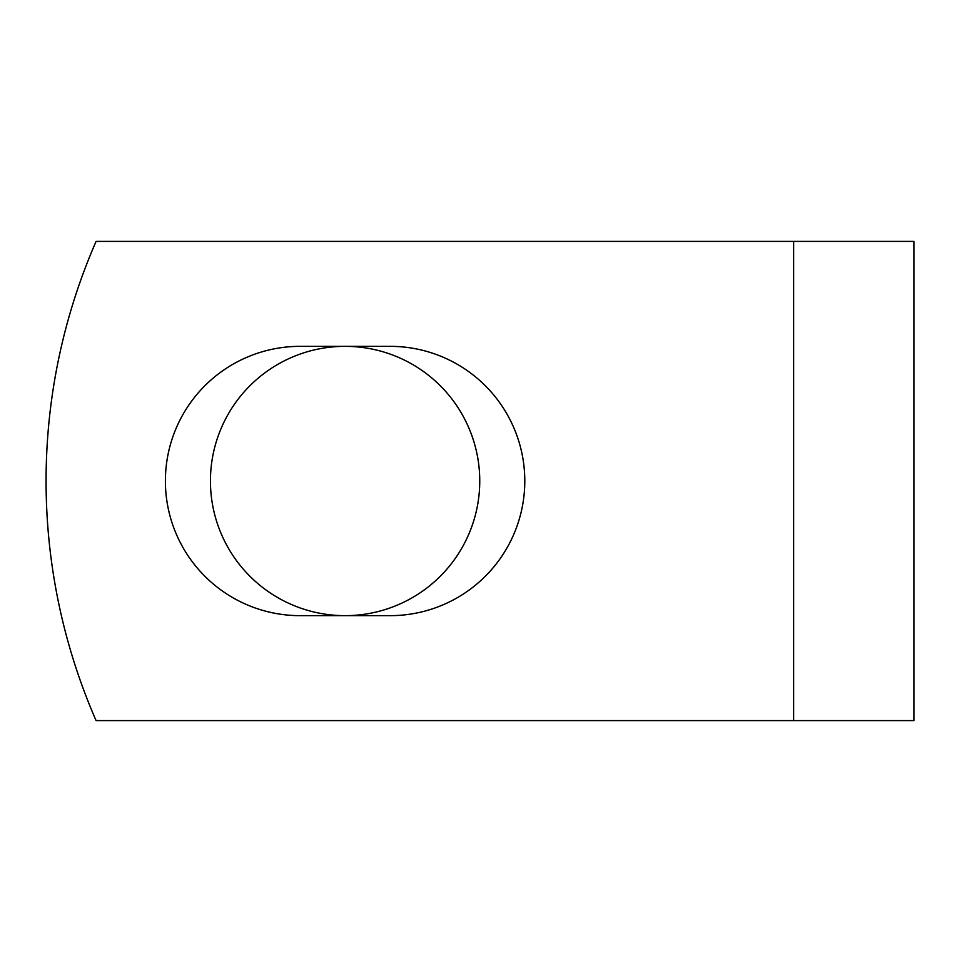 <?xml version="1.0" encoding="UTF-8"?>
<svg xmlns="http://www.w3.org/2000/svg" width="962" height="962" viewBox="0 0 962 962"><rect width="100%" height="100%" fill="white"/><g stroke="black" fill="none" stroke-linecap="round" stroke-linejoin="round"><path stroke-width="1.44" d="M165.392 481A134.656 134.656 0 0 0 300.048 615.656L390.139 615.656A134.656 134.656 0 0 0 524.795 481A134.656 134.656 0 0 0 390.139 346.344L300.048 346.344A134.656 134.656 0 0 0 165.392 481M210.437 481A134.656 134.656 0 0 1 345.093 346.344A134.656 134.656 0 0 1 479.749 481A134.656 134.656 0 0 1 345.093 615.656A134.656 134.656 0 0 1 210.437 481M793.626 241.402L96.08 241.402A599.001 599.001 0 0 0 96.08 720.598L793.626 720.598L793.626 241.402L913.9 241.402L913.9 720.598L793.626 720.598"/></g></svg>
